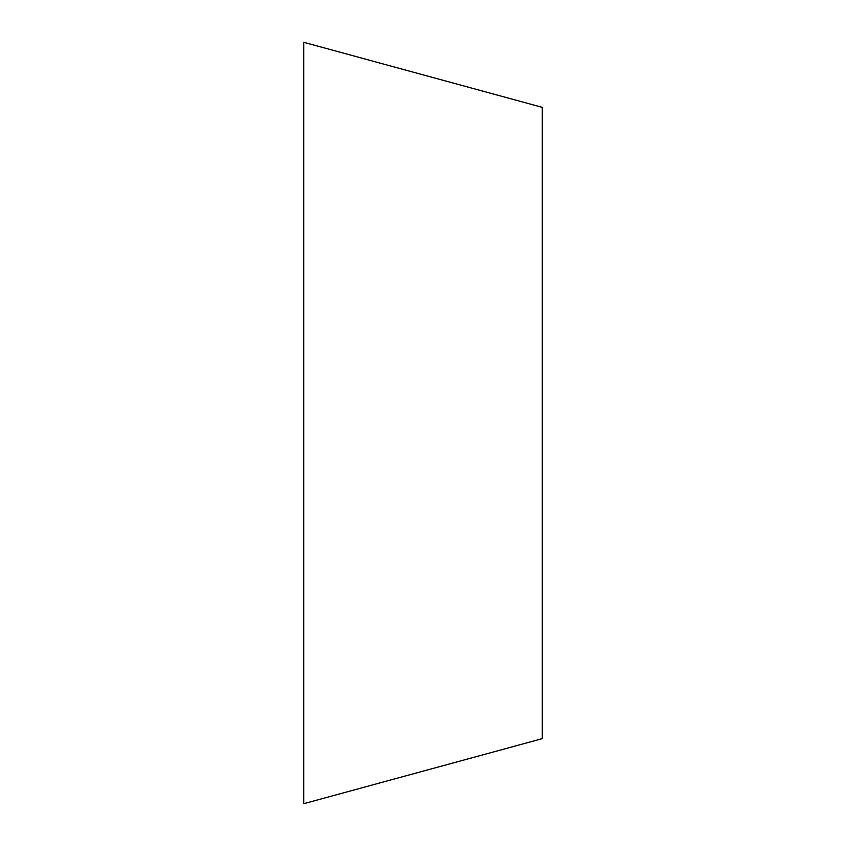 <?xml version="1.0" encoding="UTF-8"?>
<svg xmlns="http://www.w3.org/2000/svg" width="846" height="846" viewBox="0 0 846 846"><rect width="100%" height="100%" fill="white"/><g stroke="black" fill="none" stroke-linecap="round" stroke-linejoin="round"><path stroke-width="1.27" d="M303.725 423L303.725 803.7L542.275 738.643L542.275 107.357L303.725 42.3L303.725 423"/></g></svg>

